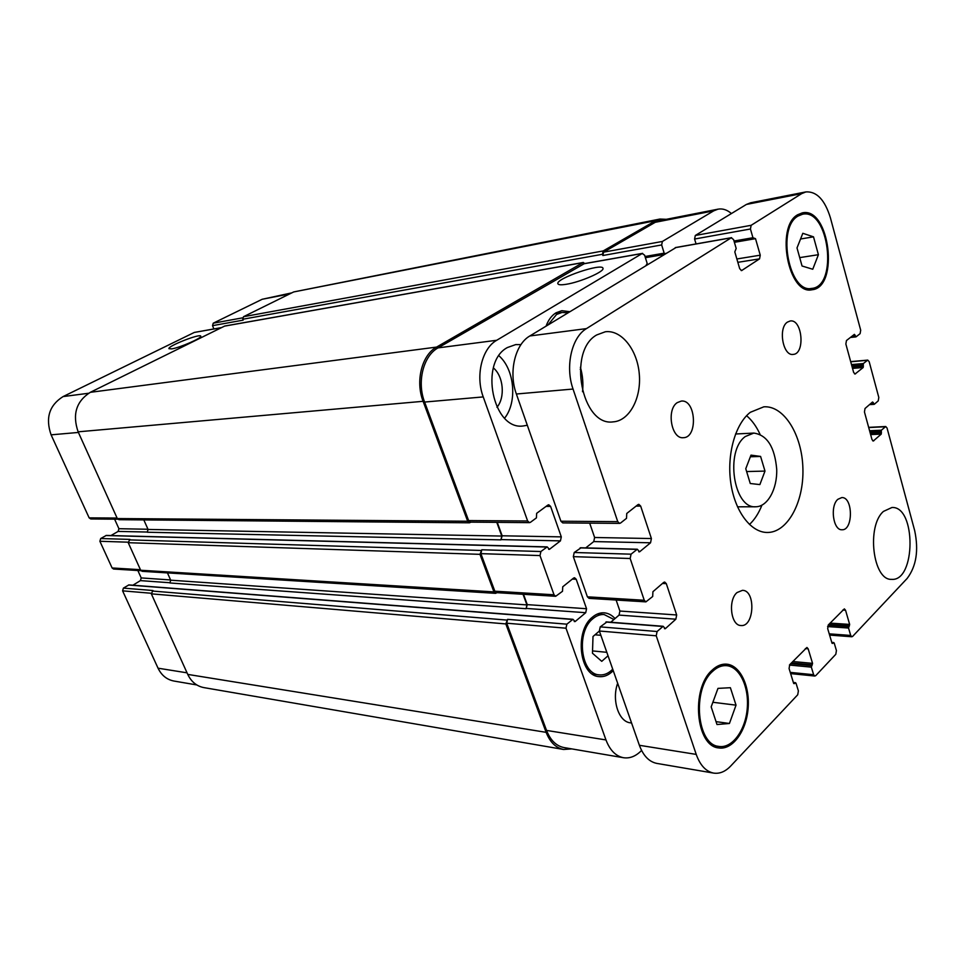<?xml version="1.0" encoding="UTF-8"?>
<svg xmlns="http://www.w3.org/2000/svg" width="965" height="965" viewBox="0 0 965 965"><rect width="100%" height="100%" fill="white"/><g stroke="black" fill="none" stroke-linecap="round" stroke-linejoin="round"><path stroke-width="1.45" d="M745.764 468.713L750.987 455.13L760.589 456.433L764.992 471.089L759.877 484.587L750.263 483.513L745.764 468.713M764.992 471.089L746.621 471.559M760.589 456.433L750.348 456.783M745.366 436.494L753.798 433.08C767.139 434.974 774.774 447.06 776.716 469.352C777.332 489.062 767.585 506.83 755.74 506.77C733.593 508.965 724.824 450.752 745.366 436.494M749.443 524.502C754.558 519.713 758.707 513.284 761.904 505.214M760.034 434.322C756.427 426.421 751.94 420.221 746.584 415.71M750.312 412.308L763.834 406.82C784.123 405.384 802.192 435.046 802.904 468.664C803.954 502.27 787.464 532.837 767.139 532.475C750.746 532.427 734.811 511.317 730.782 482.862C726.657 454.455 735.33 423.852 750.312 412.308M837.897 499.279L841.782 497.578C853.132 496.758 853.337 530.605 841.975 529.761C833.121 530.509 829.791 505.853 837.897 499.279M787.404 322.117L790.226 320.971C802.361 318.8 805.437 353.986 793.182 354.408C783.001 356.35 777.887 328.076 787.404 322.117M677.237 402.634L681.302 401.066C695.994 399.196 698.117 437.784 683.341 437.7C671.411 439.292 666.188 409.63 677.237 402.634M737.031 592.558L742.483 590.327C755.981 590.218 754.377 627.262 740.927 625.525C730.843 625.67 727.791 600.146 737.031 592.558M883.47 511.402L891.95 507.494C916.28 505.974 915.93 581.69 891.551 579.35C872.927 580.604 866.305 526.046 883.47 511.402M582.534 391.73C583.403 383.443 582.691 375.301 580.399 367.303M596.744 334.927L605.332 331.767C621.544 329.62 637.383 349.897 639.288 374.082C641.472 398.256 629.337 420.969 613.089 421.874C581.738 426.663 567.106 351.031 596.744 334.927M631.58 723.002L630.386 722.833C618.649 721.784 611.545 700.047 617.66 683.244M711.181 706.875L717.972 688.383L730.384 687.707L736.03 705.162L729.431 723.485L716.995 724.522L711.181 706.875M729.431 723.485L716.054 721.651M736.03 705.162L712.87 702.279M797.006 247.921L802.82 233.301L813.507 236.835L818.404 254.7L812.747 269.247L802.048 266.002L797.006 247.921M818.404 254.7L799.708 257.619M813.507 236.835L800.552 239.006M798.055 216.051C776.367 227.776 789.237 293.855 811.818 288.402C838.476 286.364 828.899 208.066 802.53 214.242L798.055 216.051M797.693 214.737L802.313 212.867C829.671 206.45 839.598 287.679 811.939 289.765C788.538 295.423 775.197 226.872 797.693 214.737M712.46 671.519C691.845 689.348 696.827 745.113 719.022 746.44C732.146 748.55 745.294 730.601 747.2 708.961C749.31 687.345 739.841 666.887 726.754 665.681C721.784 665.247 717.019 667.189 712.46 671.519M712.049 670.229C716.766 665.754 721.699 663.739 726.838 664.185C740.42 665.428 750.239 686.658 748.056 709.07C746.078 731.518 732.435 750.131 718.816 747.935C695.801 746.548 690.663 688.684 712.049 670.229M751.156 225.303L801.662 193.627L805.908 191.914C816.716 191.251 824.882 199.888 830.407 217.813L860.696 330.223L860.105 333.649L856.088 336.821L854.399 334.36L846.462 340.536L845.859 344.01L853.627 372.406L855.062 374.01L863.193 367.508L863.337 363.552L867.752 360.102L869.175 361.694L878.813 397.471L878.234 400.873L874.35 404.251L872.541 402.007L865.026 408.497L864.447 411.959L871.974 439.509L873.301 441.017L881.238 434.105L881.383 430.197L885.737 426.518L887.04 428.014L914.675 530.605C918.837 550.352 916.328 566.286 907.16 578.433L852.638 636.393L851.842 636.755L850.696 635.44L848.537 628.034L849.658 624.427L845.545 610.23L844.339 608.879L828.332 624.922L827.693 628.649L831.951 643.016L834.218 643.076L836.426 650.555L835.811 654.282L815.727 675.645L814.822 676.043L813.64 674.728L811.348 667.141L812.554 663.365L808.163 648.818L806.933 647.467L789.756 664.644L789.068 668.528L793.604 683.244L796.029 683.232L798.393 690.904L797.717 694.776L730.686 766.041C725.342 771.626 719.649 773.978 713.618 773.098C705.922 771.518 700.12 765.281 696.223 754.401L656.236 635.802L657.093 631.508L663.16 626.285L665.295 628.71L675.85 619.192L676.67 614.97L666.308 583.644L664.68 582.04L663.667 582.426L652.919 591.702L652.69 596.503L645.899 601.87L644.258 600.266L630.169 558.506L631.062 554.175L637.31 549.23L639.578 551.823L650.543 542.788L651.399 538.542L640.663 506.07L638.83 504.333L637.913 504.683L626.755 513.464L626.514 518.326L620.579 523.018L619.602 523.38L617.745 521.643L573.041 389.04C565.008 366.447 571.654 337.207 586.467 328.607L731.229 237.8L733.593 239.597L736.174 248.439L734.811 251.925L739.697 268.692L741.602 270.586L759.539 258.861L760.251 255.182L755.511 238.657L752.941 237.728L750.432 228.995L751.156 225.303L695.319 235.472L694.583 239.031L696.054 243.928M805.908 191.914L750.698 202.759L746.391 204.447L695.319 235.472M606.732 622.111L600.23 626.876L599.361 631.014L639.385 745.294C643.293 755.8 649.119 761.843 656.863 763.412L713.618 773.098M616.116 600.025L619.904 611.038L619.06 615.103L610.773 622.232M580.882 547.915L574.223 552.499L573.331 556.648L587.383 596.816L589.036 598.36L645.899 601.87M589.687 523.127L594.621 537.493L593.752 541.582L585.743 547.891M676.019 247.535L529.845 335.965C515.033 344.3 508.374 372.369 516.371 394.01L560.918 521.233L562.776 522.909L619.602 523.38M171.698 348.884L168.947 348.679C167.452 346.145 200.66 333.13 200.756 336.194C202.18 337.943 179.755 347.762 171.698 348.884M566.081 284.313C560.93 285.121 558.192 284.892 557.854 283.638C555.937 278.366 602.98 262.444 602.98 268.403C604.44 271.672 579.929 282.275 566.081 284.313M291.804 292.865L262.191 299.271L213.241 323.191L212.529 325.651L213.868 328.932M646.055 265.387L647.189 263.457L644.596 255.158L642.22 253.493L496.722 340.271C481.933 348.449 475.275 375.831 483.236 396.917L527.638 520.991L529.483 522.632L530.461 522.294L536.407 517.891L536.661 513.332L547.843 505.093L548.759 504.767L550.593 506.396L561.304 536.878L560.436 540.87L549.435 549.326L547.167 546.89L540.907 551.522L540.002 555.575L554.031 594.79L555.683 596.298L562.499 591.292L562.74 586.792L573.548 578.107L574.561 577.745L576.202 579.265L586.551 608.734L585.719 612.703L575.092 621.581L572.957 619.301L128.9 584.911L123.399 588.119L122.603 590.845L158.043 668.19C161.541 675.367 166.836 679.65 173.941 681.037L196.788 684.945M137.85 570.52L141.204 577.926L140.42 580.616L132.893 585.224M547.167 546.89L106.271 535.442L100.698 538.542L99.877 541.269L112.121 567.975L113.568 569.024L140.962 570.713M114.606 519.17L118.924 528.711L118.128 531.413L110.951 535.563M221.443 327.593L194.327 332.43L63.075 396.579C49.263 405.3 45.271 418.05 51.097 434.841L89.154 517.867L90.77 518.965L117.766 519.194M600.869 635.308L594.995 634.801M608.034 655.766L601.75 661.327L592.462 653.233L593.005 636.502L599.374 631.038M606.828 652.328L592.546 650.917M613.933 619.506L604.126 614.548C600.278 614.295 596.611 615.634 593.101 618.541C575.803 631.52 580.568 674.258 599.289 674.873C604.138 675.331 608.625 673.425 612.727 669.167M613.245 670.639C608.915 675.102 604.199 677.092 599.096 676.61C579.302 675.934 574.271 630.736 592.582 617.033C596.274 613.969 600.146 612.57 604.199 612.823C608.24 613.161 611.858 615.067 615.043 618.565M567.939 312.829L562.1 312.443L556.576 314.445L548.011 324.928M546.081 326.098C548.337 319.946 551.654 315.507 556.033 312.805L561.835 310.694L569.808 311.695M580.785 368.678L580.23 369.33M731.434 213.53C727.079 209.803 722.628 208.344 718.057 209.164L713.726 210.84L662.388 241.455L661.652 244.941L664.173 253.156L664.945 253.879L665.91 253.325M572.957 619.301L566.853 624.174L565.997 628.203L605.972 739.938C609.892 750.215 615.718 756.15 623.474 757.718C629.554 758.623 635.308 756.476 640.724 751.277L641.58 750.444M527.312 425.251L523.102 425.987C492.886 430.414 478.942 362.309 507.445 347.521L515.756 344.577L520.967 344.614M504.623 418.159C517.53 402.055 514.586 369.306 498.941 355.783M496.975 407.29C505.383 397.327 503.477 376.205 493.38 367.93M602.474 254.278L603.221 250.924L655.597 220.696L659.939 219.043L293.674 291.949L243.506 316.713L242.782 319.246L602.474 254.278L602.872 255.508L603.607 252.155L655.259 222.3L659.626 220.635L718.057 209.164M529.483 522.632L470.45 522.137L468.604 520.569L424.6 402.055C416.723 381.947 423.346 355.771 438.05 347.882L584.163 263.722M143.821 519.906L148.067 529.447L147.259 532.234L500.919 539.869L502.15 535.792L497.24 522.355M555.683 596.298L496.468 592.643L494.828 591.195L480.896 553.645L481.788 549.773L540.907 551.522M167.452 572.908L170.696 580.182L169.912 582.969L526.082 608.71L527.264 604.633L523.5 594.319M623.474 757.718L564.018 747.573C556.262 746.017 550.436 740.3 546.54 730.421L506.721 623.209L507.59 619.349L566.853 624.174M526.082 608.71L526.926 604.91L523.042 594.283M497.047 592.679L495.564 593.342L493.935 591.895L479.967 554.332L481.788 549.773M500.919 539.869L501.788 536.058L496.782 522.355M470.968 522.137L469.521 522.801L467.675 521.233L423.104 401.307C415.215 381.175 421.85 354.975 436.578 347.086L582.957 262.613L585.031 263.493M659.939 219.043L666.345 219.32M571.75 748.9L563.572 749.467C555.84 747.899 550.014 742.194 546.13 732.339L505.829 623.921L507.59 619.349M242.782 319.246L243.144 320.151L212.529 325.651M583.343 262.468L224.724 326.037L90.3 392.321C76.247 401.307 72.182 414.468 78.129 431.825L117.32 518.555L118.96 519.689L469.521 522.801M100.698 538.542L129.901 539.399L128.236 542.704L140.685 570.255L142.157 571.328L495.564 593.342M123.399 588.119L152.965 590.52L151.348 593.849L187.753 674.402C191.287 681.785 196.655 686.175 203.82 687.599L563.572 749.467M746.391 204.447L801.662 193.627M850.442 337.4L855.726 336.857M851.407 336.64L855.328 336.23M853.253 335.193L854.99 335.012M854.556 373.877L855.557 373.805M852.529 368.413L863.193 367.508M852.179 367.098L863.422 366.133M851.842 365.904L863.096 364.927M851.492 364.589L863.337 363.552M850.72 361.779L867.294 360.295M869.598 404.552L873.94 404.275M870.309 403.937L873.615 403.72M871.817 402.634L873.289 402.538M872.734 440.824L873.844 440.776M870.635 434.588L881.238 434.105M870.261 433.249L881.467 432.742M869.948 432.091L881.154 431.56M869.586 430.752L881.383 430.197M868.717 427.567L885.219 426.747M829.237 633.848L850.696 635.44M827.596 626.562L848.537 628.034M828.151 625.139L848.778 626.562M828.766 624.476L849.417 625.887M830.093 623.101L849.658 624.427M842.759 610.073L845.545 610.23M832.107 643.341L832.759 643.39M831.818 642.569L833.422 642.702M790.263 672.388L813.64 674.728M789.442 665.042L811.348 667.141M790.733 663.63L811.613 665.609M791.421 662.931L812.289 664.885M792.784 661.52L812.554 663.365M805.341 648.589L808.163 648.818M793.737 683.534L794.472 683.618M793.435 682.689L795.172 682.87M639.385 745.294L696.223 754.401M599.361 631.014L656.236 635.802M600.23 626.876L657.093 631.508M605.875 622.039L662.714 626.454M664.439 628.637L665.295 628.71M619.06 615.103L675.85 619.192M619.904 611.038L676.67 614.97M662.473 583.451L666.308 583.644M587.383 596.816L644.258 600.266M573.331 556.648L630.169 558.506M574.223 552.499L631.062 554.175M580.086 547.903L636.912 549.375M638.782 551.799L639.578 551.823M593.752 541.582L650.543 542.788M594.621 537.493L651.399 538.542M636.128 506.094L640.663 506.07M560.918 521.233L617.745 521.643M516.371 394.01L573.041 389.04M529.845 335.965L586.467 328.607M675.211 247.679L731.229 237.8M741.156 270.55L742.037 270.417M737.839 262.323L759.539 258.861M736.862 258.97L760.251 255.182M734.389 242.311L755.511 238.657M753.701 238.488L734.256 241.865L753.544 238.488M734.015 241.021L752.941 237.728M694.583 239.031L750.432 228.995M603.607 252.155L662.388 241.455M602.872 255.508L661.652 244.941M645.018 256.497L664.173 253.156M645.259 257.257L664.788 253.867M645.392 257.703L664.004 254.483M583.355 263.867L642.22 253.493M438.05 347.882L496.722 340.271M424.6 402.055L483.236 396.917M468.604 520.569L527.638 520.991M546.045 506.42L550.593 506.396M502.15 535.792L561.304 536.878M501.269 539.604L560.436 540.87M480.896 553.645L540.002 555.575M494.828 591.195L554.031 594.79M572.341 579.072L576.202 579.265M527.264 604.633L586.551 608.734M526.42 608.433L585.719 612.703M506.721 623.209L565.997 628.203M546.54 730.421L605.972 739.938M655.259 222.3L713.726 210.84M242.661 317.835L213.241 323.191M221.262 327.69L194.327 332.43M88.575 393.262L63.075 396.579M78.406 432.441L51.097 434.841M117.103 518.06L89.154 517.867M147.983 529.254L118.924 528.711M147.524 532.041L118.128 531.413M128.08 542.185L99.877 541.269M140.432 569.688L112.121 567.975M170.6 579.953L141.204 577.926M170.178 582.764L140.42 580.616M151.179 593.258L122.603 590.845M187.041 672.834L158.043 668.19M289.777 293.867L262.191 299.271M293.674 291.949L655.597 220.696M603.221 250.924L243.506 316.713M187.753 674.402L546.13 732.339M151.348 593.849L505.829 623.921M152.156 591.026L506.697 620.061M128.502 585.007L572.51 619.458M574.235 621.52L575.092 621.581M170.696 580.182L526.926 604.91M140.685 570.255L493.935 591.895M128.236 542.704L479.967 554.332M129.069 539.881L480.872 550.448M105.921 535.527L546.769 547.034M548.639 549.302L549.435 549.326M148.067 529.447L501.788 536.058M117.32 518.555L467.675 521.233M78.129 431.825L423.104 401.307M90.3 392.321L436.578 347.086M224.363 326.158L582.957 262.613M737.477 506.818L755.74 506.77M735.559 433.997L753.798 433.08M802.53 214.242L796.909 215.267M811.818 288.402L806.209 289.162M726.754 665.681L720.155 665.03M719.022 746.44L712.399 745.426M850.358 337.473L855.919 336.894M850.672 361.622L867.752 360.102M869.501 404.637L874.157 404.335M868.657 427.362L885.737 426.518M829.598 635.091L851.842 636.755M831.77 642.388L833.748 642.545M790.637 673.606L814.822 676.043M793.363 682.472L795.558 682.701M606.322 621.882L663.16 626.285M580.484 547.758L637.31 549.23M675.609 247.523L731.615 237.655M604.126 614.548L597.311 614.054M599.289 674.873L592.474 674.089M562.1 312.443L555.008 313.468M664.945 253.879L645.259 257.281M642.606 253.349L583.753 263.722"/></g></svg>
